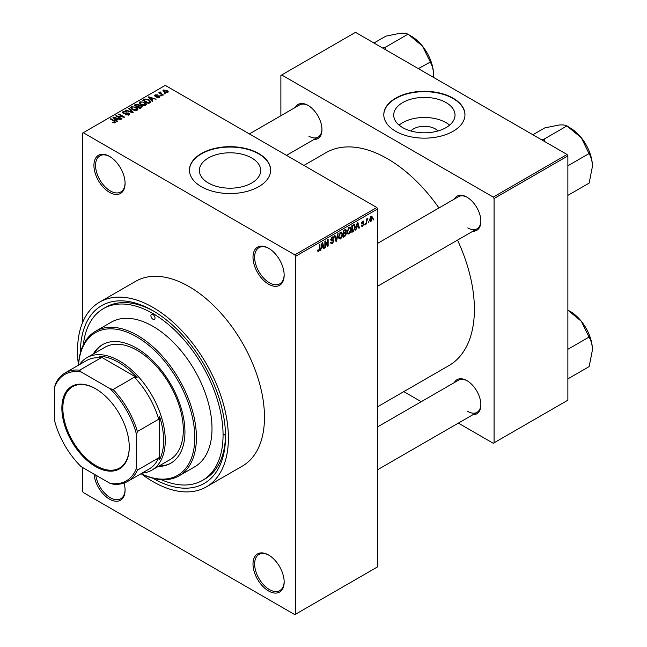 <?xml version="1.0" encoding="UTF-8"?>
<svg xmlns="http://www.w3.org/2000/svg" width="647" height="647" viewBox="0 0 647 647"><rect width="100%" height="100%" fill="white"/><g stroke="black" fill="none" stroke-linecap="round" stroke-linejoin="round"><path stroke-width="0.97" d="M268.578 284.203A22.03 12.722 60 0 1 253.001 257.223A22.03 12.722 60 0 1 268.578 248.222L268.578 248.222A22.03 12.722 60 0 1 284.162 275.21A22.03 12.722 60 0 1 268.578 284.203M268.998 248.472A20.874 12.05 -120 0 0 258.962 247.664A20.874 12.05 -120 0 0 255.767 264.388A20.874 12.05 -120 0 0 269.403 282.788A20.874 12.05 -120 0 0 279.836 283.815A20.874 12.05 -120 0 0 284.154 274.724M268.578 590.978A22.03 12.722 60 0 1 253.001 563.998A22.03 12.722 60 0 1 268.578 554.997L268.578 554.997A22.03 12.722 60 0 1 284.162 581.985A22.03 12.722 60 0 1 268.578 590.978M268.998 555.247A20.874 12.05 -120 0 0 258.962 554.439A20.874 12.05 -120 0 0 255.767 571.164A20.874 12.05 -120 0 0 269.403 589.563A20.874 12.05 -120 0 0 279.836 590.59A20.874 12.05 -120 0 0 284.154 581.499M124.038 483.074A22.03 12.722 60 0 1 125.081 490.143A22.03 12.722 60 0 1 109.505 499.136A22.03 12.722 60 0 1 94.009 474.097M95.772 475.108A20.874 12.05 -120 0 0 110.322 497.721A20.874 12.05 -120 0 0 120.763 498.748A20.874 12.05 -120 0 0 125.081 489.658M109.505 192.361A22.03 12.722 60 0 1 93.928 165.381A22.03 12.722 60 0 1 109.505 156.38L109.505 156.38A22.03 12.722 60 0 1 125.081 183.368A22.03 12.722 60 0 1 109.505 192.361M109.917 156.631A20.874 12.05 -120 0 0 99.889 155.822A20.874 12.05 -120 0 0 96.686 172.547A20.874 12.05 -120 0 0 110.322 190.946A20.874 12.05 -120 0 0 120.763 191.973A20.874 12.05 -120 0 0 125.081 182.883M410.805 130.977A15.399 8.888 180 0 1 435.269 128.89A15.399 8.888 180 0 1 437.946 130.977M446.058 102.582A30.66 17.704 0 0 0 412.64 98.748A30.66 17.704 0 0 0 393.716 115.101A30.66 17.704 0 0 0 402.693 127.621A30.66 17.704 0 0 0 436.11 131.454A30.66 17.704 0 0 0 455.035 115.101A30.66 17.704 0 0 0 446.058 102.582M449.633 125.138A30.66 17.704 0 0 0 446.058 122.655A30.66 17.704 0 0 0 399.118 125.138M453.078 98.158A40.583 23.429 0 0 0 408.847 93.071A40.583 23.429 0 0 0 383.792 114.721A40.583 23.429 0 0 0 395.673 131.292A40.583 23.429 0 0 0 439.911 136.371A40.583 23.429 0 0 0 464.967 114.721A40.583 23.429 0 0 0 453.078 98.158M464.958 114.915A40.583 23.429 0 0 0 453.078 98.53A40.583 23.429 0 0 0 408.993 93.419A40.583 23.429 0 0 0 383.792 114.915M208.358 183.004A30.66 17.704 180 0 1 199.381 170.493A30.66 17.704 180 0 1 218.306 154.14A30.66 17.704 180 0 1 251.723 157.973A30.66 17.704 180 0 1 260.701 170.493A30.66 17.704 180 0 1 241.776 186.846A30.66 17.704 180 0 1 208.358 183.004M258.743 153.541A40.583 23.429 0 0 0 214.513 148.462A40.583 23.429 0 0 0 189.458 170.112A40.583 23.429 0 0 0 201.338 186.684A40.583 23.429 0 0 0 245.569 191.763A40.583 23.429 0 0 0 270.624 170.112A40.583 23.429 0 0 0 258.743 153.541M270.624 170.298A40.583 23.429 0 0 0 258.743 153.921A40.583 23.429 0 0 0 214.658 148.802A40.583 23.429 0 0 0 189.458 170.298M454.323 199.098A19.717 11.379 60 0 1 466.932 197.141L466.932 197.141A19.717 11.379 60 0 1 480.875 221.29A19.717 11.379 60 0 1 472.876 231.23M467.352 197.392A18.553 10.716 -120 0 0 458.472 196.696L377.638 243.369M295.412 107.345A19.717 11.379 60 0 1 308.021 105.396L308.021 105.396A19.717 11.379 60 0 1 321.963 129.546A19.717 11.379 60 0 1 313.965 139.485M308.441 105.647A18.553 10.716 -120 0 0 299.561 104.951L249.37 133.929M454.323 382.595A19.717 11.379 60 0 1 466.932 380.638L466.932 380.638A19.717 11.379 60 0 1 480.875 404.787A19.717 11.379 60 0 1 472.876 414.727M467.352 380.889A18.553 10.716 -120 0 0 458.472 380.193L377.638 426.866M80.398 352.793A102.63 59.249 60 0 1 152.959 310.714A102.63 59.249 60 0 1 225.528 436.41A102.63 59.249 60 0 1 152.959 478.303A102.63 59.249 60 0 1 152.805 478.214M154.204 311.442A99.145 57.243 -120 0 0 105.849 307.228L103.391 308.643A99.145 57.243 -120 0 0 83.334 344.875M78.457 365.215A83.495 48.201 60 0 1 95.635 331.199A83.495 48.201 60 0 1 137.382 335.332A83.495 48.201 60 0 1 191.924 408.912A83.495 48.201 60 0 1 179.13 475.812A83.495 48.201 60 0 1 141.078 473.677A106.682 61.594 -120 0 0 152.959 481.619A106.682 61.594 -120 0 0 206.304 486.908A106.682 61.594 -120 0 0 222.657 401.415A106.682 61.594 -120 0 0 152.959 307.406A106.682 61.594 -120 0 0 99.622 302.117A106.682 61.594 -120 0 0 78.465 365.191M206.304 486.908L242.382 466.075A106.682 61.594 -120 0 0 258.735 380.582A106.682 61.594 -120 0 0 189.045 286.572A106.682 61.594 -120 0 0 135.7 281.291L99.622 302.117M377.638 406.737L448.937 365.571A122.922 70.968 -120 0 0 457.51 240.102M438.957 207.97A122.922 70.968 -120 0 0 387.48 158.75A122.922 70.968 -120 0 0 326.015 152.66L303.92 165.422M368.839 221.581L368.321 222.835L368.839 221.581M366.752 221.242L366.752 223.733L366.234 224.04L366.234 219.22L366.752 218.912L366.752 219.689L367.868 218.443L366.752 221.242L366.234 220.934M365.264 223.652L364.738 224.897L365.264 223.652M363.921 223.902L362.66 226.183L361.81 226.313L361.39 225.374L361.908 224.986L362.692 225.48L363.396 224.323L361.463 223.264L362.635 221.209L363.509 221.08L363.849 221.889L362.66 221.881L361.98 222.859L363.622 223.053L363.921 223.902L362.579 223.126M361.908 224.986L362.692 225.48M361.762 224.016L361.463 223.264L362.749 223.991M363.323 222.277L362.142 221.589M361.552 222.617L362.15 223.166M356.643 227.59L355.648 230.146L357.233 222.608L357.783 222.285L359.449 227.954L358.899 228.27L358.454 226.547L356.238 227.356M349.089 234.02L347.593 233.85L347.075 231.869L349.089 227.218L350.286 227.113L351.103 229.467L350.585 232.144L349.089 234.02L347.172 232.92M340.516 238.969L339.02 238.8L338.502 236.818L340.516 232.168L341.713 232.063L342.53 234.416L342.012 237.093L340.516 238.969L338.599 237.87M317.693 250.915L318.761 251.529L317.944 251.537L317.628 250.122L318.154 249.734L318.785 250.745L319.343 249.92L319.416 244.437L319.942 244.137L319.942 248.634L318.761 251.529L317.944 251.537M317.637 250.332L318.785 250.745M294.822 254.853L376.821 207.509L377.638 208.932L377.638 566.837L295.639 614.173L295.639 256.269L294.822 254.853L83.261 132.716L82.444 133.185L82.444 322.853M377.638 208.932L295.639 256.269M321.462 247.906L320.459 250.462L322.052 242.916L322.602 242.601L324.26 248.27L323.718 248.585L323.265 246.863L321.049 247.672M325.384 242.318L325.384 247.623L324.859 247.922L324.859 241.299L325.417 240.975L327.617 245.019L327.617 239.705L328.142 239.398L328.142 246.03L327.576 246.353L324.859 242.018M333.431 241.153L331.167 240.652L330.746 239.625L332.234 236.956L333.318 236.802L333.803 238.023L333.286 238.411L332.251 237.716L331.434 239.924L333.165 239.713L333.957 240.838L332.332 243.701L331.151 243.854L330.601 242.455L331.118 242.067L331.499 242.997L332.372 242.9L333.431 241.153L332.105 239.932M332.048 237.069L332.97 237.603L331.668 237.384M331.474 239.956L330.754 239.536L332.259 239.891M338.155 233.624L336.513 241.194L336.003 241.493L334.459 235.751L335 235.443L336.23 240.587L337.605 233.939L338.155 233.624M345.409 232.079L346.477 233.494L344.891 236.357L343.274 237.295L343.274 230.664L345.902 229.539L346.064 232.346M354.135 224.517L355.349 226.968L353.375 231.464L351.847 232.346L351.847 225.714L354.613 224.598M372.494 217.966L371.038 221.347L370.165 221.436L369.583 219.689L371.038 216.357L371.928 216.276L372.494 217.966L371.92 217.635M373.764 218.743L373.238 219.996L373.764 218.743M82.444 467.417L82.444 491.089L83.261 492.513L294.822 614.65L295.639 614.173M165.486 93.766L164.144 93.589L165.486 93.766M161.912 95.829L160.569 95.659L161.912 95.829M152.838 101.061L152.296 101.385L148.139 97.147L148.689 96.832L156.097 99.185L153.379 98.773L151.576 99.816L152.838 101.061M146.424 104.604L146.424 103.844L145.81 105.21L143.408 105.558L140.925 104.717L139.226 102.792L139.922 101.805L144.879 102.355L146.497 104.24M137.851 109.553L137.851 108.793L137.237 110.16L134.835 110.508L132.352 109.666L130.654 107.742L131.349 106.755L136.307 107.305L137.924 109.189M129.052 114.883L125.381 114.77L128.421 114.47L128.502 113.298L123.148 113.306L122.42 112.376L123.067 111.543L126.351 111.624L123.755 111.923L123.69 113.015L129.012 112.99L129.772 113.977L129.052 114.883M128.421 115.158L128.502 113.298M123.755 111.923L123.69 113.549M117.657 121.377L117.107 121.693L112.958 117.463L113.5 117.147L120.908 119.501L118.199 119.088L116.387 120.132L117.657 121.377M376.821 207.509L165.26 85.372L83.261 132.716M114.252 122.962L112.562 122.34L114.834 122.323L114.956 121.749L110.322 118.983L110.847 118.684L114.745 120.932L115.481 122.72L114.252 122.962M114.834 122.954L114.956 121.749M115.942 122.121L115.481 122.72M122.024 118.854L121.507 119.153L115.764 115.845L123.124 116.905L118.522 114.252L119.048 113.945L124.782 117.261L117.43 116.201L122.024 118.854M133.161 112.424L132.651 112.724L125.364 110.297L125.906 109.99L132.206 112.206L128.51 108.486L129.06 108.17L133.161 112.424M141.531 107.588L139.914 108.526L134.18 105.21L135.797 104.272L138.676 104.28L139.315 105.299L141.434 105.704L142.291 106.739L141.531 107.588M139.34 105.129L139.315 105.825M150.023 102.695L148.486 103.577L142.752 100.261L145.146 98.999L149.093 99.881L150.816 101.741L150.023 102.695M159.38 97.374L156.768 97.333L158.822 97.01L158.879 96.233L155.045 96.257L154.496 95.554L155.037 94.891L157.439 94.883L155.652 95.222L155.482 95.91L159.291 95.869L159.93 96.67L159.38 97.374M158.822 97.608L158.879 96.233M155.652 95.222L155.482 96.443M163.4 94.972L162.874 95.271L158.701 92.861L159.89 92.942L159.769 92.157L160.488 91.995L160.941 92.432L160.48 93.168L163.4 94.972M159.89 93.548L159.769 92.788M160.488 91.995L160.48 93.888M167.759 92.537L164.144 92.125L162.915 90.766L163.432 90.038L167.007 90.426L168.285 91.809L167.759 92.537M161.135 479.629A99.145 57.243 -120 0 0 202.535 480.373L204.994 478.958A99.145 57.243 -120 0 0 225.52 434.97M223.911 434.509A99.145 57.243 -120 0 0 225.512 435.415M567.055 154.487L567.872 155.911L494.073 198.516L493.257 197.1L567.055 154.487L355.494 32.35L280.879 75.432L280.879 115.74M494.073 198.516L494.073 442.799L493.257 443.276L458.343 423.122M421.237 401.698L403.801 391.629M494.073 442.799L567.872 400.194L567.872 155.911M493.257 197.1L281.696 74.955M467.757 227.914A18.553 10.716 -120 0 0 477.033 228.836A18.553 10.716 -120 0 0 480.867 220.805M308.837 136.169A18.553 10.716 -120 0 0 318.122 137.091A18.553 10.716 -120 0 0 321.955 129.06M467.757 411.411A18.553 10.716 -120 0 0 477.033 412.333A18.553 10.716 -120 0 0 480.867 404.302M113.007 122.574L113.007 122M110.847 119.283L110.847 118.684M113.5 118.021L113.5 117.147M116.387 120.965L116.387 120.132M114.713 118.393L115.894 119.638L117.35 118.797L113.864 117.625L114.713 119.258M115.894 120.463L115.894 119.638M113.864 118.393L113.864 117.625M117.35 119.574L117.35 118.797M116.323 116.161L116.323 115.522M123.124 117.358L123.124 116.905M119.048 114.551L119.048 113.945M117.43 116.808L117.43 116.201M125.825 114.988L125.825 114.422M123.067 113.257L123.067 111.543M124.442 113.694L124.442 113.257M126.852 113.201L126.852 112.659M129.012 114.907L129.012 112.99M125.906 110.483L125.906 109.99M129.06 109.036L129.06 108.17M131.349 108.971L131.349 106.755M136.307 107.944L136.307 107.305M132.02 107.143L131.495 107.887L132.886 109.367L136.557 109.772L137.075 109.036L134.252 106.973L132.02 107.143M132.886 109.941L132.886 109.367M136.557 110.435L136.557 109.772M135.797 105.049L135.797 104.272M138.668 105.113L138.676 104.28M141.434 107.645L141.434 105.704M135.369 105.299L137.083 106.286L138.555 105.372L138.248 104.636L136.282 104.774L135.369 105.898M137.083 106.892L137.083 106.286M138.555 106.213L138.248 104.636M137.754 106.674L139.768 107.839L141.345 106.844L140.917 106.003L138.781 106.084L137.754 107.281M139.768 108.437L139.768 107.839M141.345 107.701L140.917 106.003M140.876 107.976L140.876 107.2M139.922 104.021L139.922 101.805M144.879 102.994L144.879 102.355M140.593 102.194L140.067 102.938L141.458 104.418L145.13 104.822L145.648 104.086L142.825 102.024L140.593 102.194M141.458 104.992L141.458 104.418M145.13 105.485L145.13 104.822M145.146 99.662L145.146 98.999M149.093 100.511L149.093 99.881M143.941 100.35L148.341 102.889L149.756 101.102L148.559 100.172L145.729 99.452L143.941 100.35L143.941 100.948M148.341 103.488L148.341 102.889M149.967 102.727L149.756 101.102M149.279 103.124L149.279 102.347M148.689 97.713L148.689 96.832M151.576 100.649L151.576 99.816M149.894 98.077L151.083 99.323L152.53 98.49L149.053 97.317L149.894 98.942M151.083 100.148L151.083 99.323M149.053 98.077L149.053 97.317M152.53 99.266L152.53 98.49M157.213 97.511L157.213 96.993M155.037 96.249L155.037 94.891M156 96.54L156 96.015M159.291 97.422L159.291 95.869M161.087 95.958L161.087 95.36M159.227 93.16L159.227 92.561M161.232 94.325L161.232 93.718M164.67 93.896L164.67 93.289M163.432 91.639L163.432 90.038M167.007 91.065L167.007 90.426M167.177 92.764L166.53 90.75L164.014 90.394L163.731 91.866M164.014 90.394L164.661 91.825L167.177 92.181L167.46 91.761L167.46 92.675M164.661 92.4L164.661 91.825M320.58 249.896L321.009 250.146M323.524 247.841L324.26 248.27M322.594 246.475L323.265 246.863M322.125 244.817L321.64 247.033L323.088 246.192L322.36 243.426L322.125 244.817L321.705 244.574M321.236 246.798L321.64 247.033M324.859 247.324L325.384 247.623M326.5 244.372L327.617 245.019M327.067 245.407L328.142 246.03M330.609 242.706L332.332 243.701M332.097 237.037L333.803 238.023M330.795 239.075L331.272 239.35M332.299 239.883L333.957 240.838M335.817 240.789L336.513 241.194M335.672 240.263L336.23 240.587M341.972 234.093L342.53 234.416M341.6 236.859L342.012 237.093M339.95 232.613L340.524 232.944L339.02 236.527L339.626 238.274L340.508 238.201L342.004 234.699L341.786 233.324L340.362 232.265M338.518 236.236L339.02 236.527M341.786 233.324L340.524 232.944M344.883 229.734L346.331 230.567M344.811 232.532L346.477 233.494M343.274 230.842L343.792 231.141L343.792 233.122L345.32 232.176L345.805 230.979L344.705 229.839M343.274 232.815L343.792 233.122M345.805 230.979L344.705 230.615L343.792 231.141M343.274 233.591L343.792 233.89L343.792 236.22L344.9 235.581L345.959 233.802L344.77 232.556M343.274 235.912L343.792 236.22M344.155 232.912L344.827 233.3L343.792 233.89M345.959 233.802L344.827 233.3M350.545 229.143L351.103 229.467M350.173 231.909L350.585 232.144M348.523 227.663L349.097 227.995L347.593 231.577L348.199 233.324L349.081 233.252L350.577 229.75L350.359 228.375L348.935 227.315M347.091 231.294L347.593 231.577M350.359 228.375L349.097 227.995M352.704 231.076L353.375 231.464M354.799 226.652L355.349 226.968M352.364 226.191L352.364 231.27L354.621 229.006L354.823 227.267L354.038 225.358L352.364 226.191L351.847 225.892M351.847 230.963L352.364 231.27M352.623 225.269L353.294 225.657M353.246 224.905L354.289 225.423L353.319 224.865M355.769 229.588L356.198 229.831M358.705 227.526L359.449 227.954M357.783 226.167L358.454 226.547M357.306 224.509L356.82 226.717L358.276 225.876L357.548 223.11L357.306 224.509L356.885 224.266M356.416 226.482L356.82 226.717M361.398 225.455L362.66 226.183M361.487 222.932L363.266 223.967M362.652 221.201L363.849 221.889M364.738 224.299L365.264 224.598M366.234 223.433L366.752 223.733M366.234 219.382L366.752 219.689M367.059 218.832L367.722 219.22M366.93 219.107L367.35 219.349M366.234 219.843L366.849 220.198M368.321 222.228L368.839 222.528M369.655 220.546L371.038 221.347M370.771 216.543L371.58 217.012L371.022 217.052L370.108 219.39L371.055 220.651L371.968 218.314L370.537 216.769M369.615 219.098L370.108 219.39M369.607 220.174L371.055 220.651M373.238 219.39L373.764 219.689M61.861 408.192A47.66 27.514 60 0 1 95.562 388.734A47.66 27.514 60 0 1 129.263 447.109A47.66 27.514 60 0 1 95.562 466.568A47.66 27.514 60 0 1 61.861 408.192M95.813 388.879A46.964 27.117 -120 0 0 72.577 386.696A46.964 27.117 -120 0 0 62.848 408.192A46.964 27.117 -120 0 0 83.35 455.456A46.964 27.117 -120 0 0 119.541 468.04A46.964 27.117 -120 0 0 129.263 446.818M79.435 364.657A64.943 37.494 60 0 1 86.876 357.686A64.943 37.494 60 0 1 136.913 375.082A64.943 37.494 60 0 1 165.26 440.429A64.943 37.494 60 0 1 151.81 470.159A64.943 37.494 60 0 1 142.057 473.119M136.566 467.967L137.382 470.159A62.622 36.151 60 0 1 127.694 481.408L149.012 469.099A62.622 36.151 -120 0 0 158.701 457.85L159.526 459.758A63.778 36.822 -120 0 0 163.626 440.429A63.778 36.822 -120 0 0 159.526 416.369L158.701 419.224A62.622 36.151 -120 0 0 134.43 377.185L137.31 377.897L99.735 356.206L100.981 357.872A62.622 36.151 -120 0 0 86.391 360.638L65.072 372.947A62.622 36.151 60 0 1 79.662 370.181L81.15 371.985A61.457 35.488 -120 0 0 54.566 387.335L54.566 420.623A61.457 35.488 -120 0 0 81.15 466.673L109.982 483.317A61.457 35.488 -120 0 0 136.566 467.967L136.566 434.679A61.457 35.488 -120 0 0 109.982 388.629L81.15 371.985M137.31 377.897A63.778 36.822 -120 0 0 99.735 356.206M159.526 459.758L159.526 416.369M54.566 387.335L55.383 384.197A62.622 36.151 60 0 1 65.072 372.947M127.694 481.408A62.622 36.151 60 0 1 113.112 484.174L109.982 483.317M158.701 419.224L137.382 431.533L136.566 434.679M158.701 457.85L137.382 470.159M100.981 357.872L79.662 370.181M109.982 388.629L113.112 389.494A62.622 36.151 60 0 1 137.382 431.533M134.43 377.185L113.112 389.494M152.959 314.507A2.895 1.674 -120 0 0 151.511 314.361A2.895 1.674 -120 0 0 151.066 316.682A2.895 1.674 -120 0 0 152.959 319.238A2.895 1.674 -120 0 0 154.415 319.383A2.895 1.674 -120 0 0 154.859 317.062A2.895 1.674 -120 0 0 152.959 314.507M158.264 466.438A68.42 39.499 -120 0 0 170.776 463.228A68.42 39.499 -120 0 0 181.257 408.411A68.42 39.499 -120 0 0 136.566 348.118A68.42 39.499 -120 0 0 102.355 344.73A68.42 39.499 -120 0 0 93.322 353.958M102.768 344.495A68.42 39.499 -120 0 0 94.147 353.488M141.143 473.644A82.331 47.538 -120 0 0 194.739 434.921A82.331 47.538 -120 0 0 136.566 336.755A82.331 47.538 -120 0 0 78.522 365.183M179.13 475.812L194.707 466.819A83.495 48.201 -120 0 0 207.509 399.911A83.495 48.201 -120 0 0 152.959 326.339A83.495 48.201 -120 0 0 111.219 322.206L95.635 331.199M202.535 480.373A99.145 57.243 -120 0 0 217.732 400.93A99.145 57.243 -120 0 0 152.959 313.56A99.145 57.243 -120 0 0 103.391 308.643M86.876 357.686L104.911 347.269A64.943 37.494 60 0 1 137.382 350.48A64.943 37.494 60 0 1 179.809 407.707A64.943 37.494 60 0 1 169.854 459.742L151.81 470.159M159.081 465.961A68.42 39.499 -120 0 0 171.18 462.993M592.434 349.898A31.371 18.116 60 0 0 581.346 321.308A31.371 18.116 -120 0 0 570.25 311.474L567.872 310.099L581.346 321.308L589.158 337.354C591.212 340.702 592.312 344.883 592.434 349.898L589.158 366.582L567.872 378.867M567.872 349.291L589.158 336.998M592.434 166.4A31.371 18.116 60 0 0 581.346 137.811A31.371 18.116 -120 0 0 570.25 127.977L567.233 126.23L581.346 137.811L589.158 153.857C591.212 157.205 592.312 161.386 592.434 166.4L589.158 183.085L567.872 195.37M567.872 165.794L589.158 153.501M544.944 141.725L544.014 139.162L566.974 125.906L570.25 127.977M544.014 139.162L541.539 139.76M532.877 134.762L544.79 127.888L559.162 125C562.833 124.734 565.349 125.041 566.707 125.93L566.974 125.906M544.281 139.493A36.014 20.793 -120 0 0 543.747 139.186M386.033 49.981L385.361 47.741A36.014 20.793 -120 0 0 385.102 47.587A36.014 20.793 -120 0 0 384.836 47.441L382.628 48.015M418.334 68.631L430.239 62.112C432.301 65.46 433.401 69.641 433.522 74.656L433.409 77.333M385.361 47.741L385.102 47.417L408.055 34.162L422.434 46.066L430.239 61.756M373.966 43.017L385.871 36.143L400.242 33.256C403.922 32.989 406.437 33.296 407.796 34.186L408.055 34.162M433.522 74.656A31.371 18.116 -120 0 0 422.434 46.066A31.371 18.116 -120 0 0 411.338 36.224L408.322 34.485M114.745 121.563L114.745 120.932M125.647 113.549L125.647 113.007M131.09 112.206L131.09 111.802M138.062 106.496L138.062 105.72M144.216 100.196L144.216 99.42M156.833 96.46L156.833 95.805M319.416 248.335L319.942 248.634M330.763 239.851L332.129 240.644M335.413 239.309L336.019 239.657M344.22 235.969L344.891 236.357M344.034 230.227L344.705 230.615M115.069 121.984L115.069 122.898M128.931 113.856L128.931 114.948M123.278 112.481L123.278 113.379M131.495 107.887L131.495 109.092M137.075 109.036L137.075 110.249M141.426 106.601L141.426 107.653M140.067 102.938L140.067 104.143M145.648 104.086L145.648 105.299M159.154 96.605L159.154 97.487M155.28 95.635L155.28 96.379M160.319 92.869L160.319 93.791M331.499 242.997L330.601 242.479M339.626 238.274L338.567 237.659M348.199 233.324L347.14 232.71M362.158 225.552L361.584 225.221M363.121 221.808L362.377 221.379M377.638 469.714L477.033 412.333M570.25 311.474L567.872 310.099M477.033 228.836L377.638 286.217M286.475 155.353L318.122 137.091"/></g></svg>
